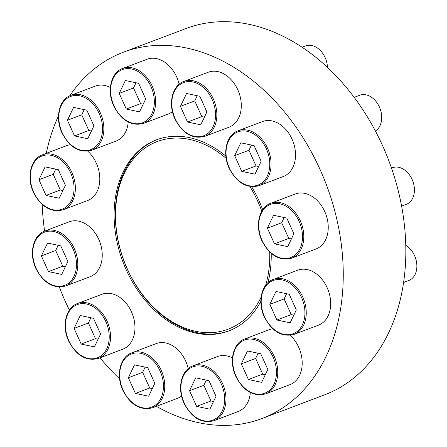 <?xml version="1.0" encoding="UTF-8"?>
<svg xmlns="http://www.w3.org/2000/svg" width="447" height="447" viewBox="0 0 447 447"><rect width="100%" height="100%" fill="white"/><g stroke="black" fill="none" stroke-linecap="round" stroke-linejoin="round"><path stroke-width="0.67" d="M273.273 279.442L297.708 270.2A29.373 21.45 69.3 0 1 328.159 290.092A29.373 21.45 69.3 0 1 318.493 325.153L294.053 334.395A29.373 21.45 69.3 0 0 303.725 299.334A29.373 21.45 69.3 0 0 273.273 279.442C261.484 283.443 257.226 302.027 264.317 316.895C272.016 331.568 281.928 337.401 294.053 334.395M192.992 365.802C181.203 369.798 176.945 388.387 184.035 403.255C191.735 417.928 201.647 423.762 213.772 420.756A29.373 21.45 69.3 0 0 223.444 385.694A29.373 21.45 69.3 0 0 192.992 365.802L217.426 356.561A29.373 21.45 69.3 0 1 232.474 357.969M250.309 392.527A29.373 21.45 69.3 0 1 238.212 411.514L213.772 420.756M77.549 303.507L101.983 294.26A29.373 21.45 69.3 0 1 132.435 314.152A29.373 21.45 69.3 0 1 122.769 349.213L98.329 358.455A29.373 21.45 69.3 0 0 108.001 323.393A29.373 21.45 69.3 0 0 77.549 303.507C65.759 307.502 61.502 326.092 68.592 340.955C76.292 355.628 86.204 361.461 98.329 358.455M42.387 154.846C30.597 158.841 26.339 177.431 33.43 192.299C41.13 206.972 51.042 212.806 63.167 209.799A29.373 21.45 69.3 0 0 72.839 174.732A29.373 21.45 69.3 0 0 42.387 154.846L66.821 145.605A29.373 21.45 69.3 0 1 70.408 144.711M87.83 151.237A29.373 21.45 69.3 0 1 99.804 179.135A29.373 21.45 69.3 0 1 87.601 200.552L63.167 209.799M183.879 81.455L208.313 72.213A29.373 21.45 69.3 0 1 238.765 92.104A29.373 21.45 69.3 0 1 229.099 127.166L204.659 136.408A29.373 21.45 69.3 0 0 214.331 101.346A29.373 21.45 69.3 0 0 183.879 81.455C172.089 85.455 167.832 104.039 174.922 118.908C182.622 133.58 192.534 139.414 204.659 136.408M122.662 68.486C110.878 72.481 106.621 91.071 113.711 105.939C121.411 120.612 131.323 126.445 143.448 123.439A29.373 21.45 69.3 0 0 153.12 88.372A29.373 21.45 69.3 0 0 122.662 68.486L147.102 59.244A29.373 21.45 69.3 0 1 179.113 84.265M172.43 111.538A29.373 21.45 69.3 0 1 167.882 114.197L143.448 123.439M262.713 209.766A102.162 74.593 -110.7 0 0 259.081 200.927A102.162 74.593 -110.7 0 0 251.655 186.74M225.88 156.165A102.162 74.593 -110.7 0 0 156.511 139.827A102.162 74.593 -110.7 0 0 126.227 269.832A102.162 74.593 -110.7 0 0 228.797 330.931A102.162 74.593 -110.7 0 0 260.852 301.351M267.96 282.727A102.162 74.593 -110.7 0 0 271.2 253.354M156.377 406.34A195.836 142.99 -110.7 0 0 261.936 418.548A195.836 142.99 -110.7 0 0 319.991 169.329A195.836 142.99 -110.7 0 0 123.372 52.21A195.836 142.99 -110.7 0 0 69.738 95.831M58.479 115.862A195.836 142.99 -110.7 0 0 46.264 153.377M42.186 204.447A195.836 142.99 -110.7 0 0 44.633 231.11M59.322 287.041A195.836 142.99 -110.7 0 0 69.402 310.056M100.044 357.807A195.836 142.99 -110.7 0 0 119.628 378.905M238.111 130.787L262.545 121.545A29.373 21.45 69.3 0 1 292.997 141.431A29.373 21.45 69.3 0 1 283.325 176.492L258.891 185.734A29.373 21.45 69.3 0 0 268.563 150.673A29.373 21.45 69.3 0 0 238.111 130.787C226.322 134.782 222.064 153.371 229.155 168.24C236.854 182.912 246.766 188.74 258.891 185.734M70.877 95.351C59.088 99.346 54.83 117.935 61.921 132.798C69.62 147.471 79.532 153.304 91.657 150.298A29.373 21.45 69.3 0 0 101.329 115.237A29.373 21.45 69.3 0 0 70.877 95.351L95.312 86.109A29.373 21.45 69.3 0 1 110.359 87.511M128.194 122.076A29.373 21.45 69.3 0 1 116.091 141.056L91.657 150.298M44.829 231.038L69.263 221.796A29.373 21.45 69.3 0 1 99.715 241.682A29.373 21.45 69.3 0 1 90.043 276.743L65.608 285.985A29.373 21.45 69.3 0 0 75.28 250.923A29.373 21.45 69.3 0 0 44.829 231.038C33.039 235.033 28.781 253.622 35.872 268.491C43.571 283.163 53.484 288.997 65.608 285.985M131.781 352.834C119.992 356.829 115.734 375.419 122.824 390.287C130.524 404.96 140.436 410.793 152.561 407.781A29.373 21.45 69.3 0 0 162.233 372.72A29.373 21.45 69.3 0 0 131.781 352.834L156.215 343.592A29.373 21.45 69.3 0 1 188.226 368.607M181.543 395.886A29.373 21.45 69.3 0 1 176.995 398.54L152.561 407.781M244.783 338.943C232.993 342.938 228.735 361.528 235.826 376.391C243.526 391.064 253.438 396.897 265.563 393.891A29.373 21.45 69.3 0 0 275.235 358.829A29.373 21.45 69.3 0 0 244.783 338.943L269.217 329.702A29.373 21.45 69.3 0 1 272.804 328.808M290.226 335.328A29.373 21.45 69.3 0 1 302.2 363.232A29.373 21.45 69.3 0 1 289.997 384.649L265.563 393.891M270.832 203.251L295.266 194.009A29.373 21.45 69.3 0 1 325.718 213.901A29.373 21.45 69.3 0 1 316.046 248.962L291.612 258.204A29.373 21.45 69.3 0 0 301.284 223.142A29.373 21.45 69.3 0 0 270.832 203.251C259.042 207.252 254.784 225.841 261.875 240.704C269.575 255.377 279.487 261.21 291.612 258.204M229.389 330.702A102.162 74.593 69.3 0 1 127.417 269.385A102.162 74.593 69.3 0 1 157.109 139.604M261.936 418.548L324.511 394.88A195.836 142.99 -110.7 0 0 382.571 145.661A195.836 142.99 -110.7 0 0 185.952 28.541L123.372 52.21M261.104 297.16A100.296 73.23 69.3 0 1 195.898 331.356A100.296 73.23 69.3 0 1 127.44 269.206A100.296 73.23 69.3 0 1 135.089 156.964A100.296 73.23 69.3 0 1 226.171 158.378M249.907 186.522A100.296 73.23 69.3 0 1 261.797 211.219M269.742 252.03A100.296 73.23 69.3 0 1 265.63 285.298M139.537 111.862L145.7 98.994L138.626 83.315L125.383 80.51L119.22 93.384L126.3 109.057L139.537 111.862M354.164 97.357L359.718 95.256A19.584 14.298 69.3 0 1 379.497 107.23A19.584 14.298 69.3 0 1 375.396 130.993M254.98 174.162L261.143 161.294L254.069 145.616L240.827 142.811L234.664 155.679L241.743 171.357L254.98 174.162M302.043 47.231L305.485 45.929A19.584 14.298 69.3 0 1 327.467 67.436M200.753 124.836L206.916 111.962L199.837 96.289L186.595 93.484L180.432 106.352L187.511 122.025L200.753 124.836M87.752 138.726L93.915 125.853L86.835 110.18L73.593 107.375L67.43 120.243L74.509 135.922L87.752 138.726M59.255 198.222L65.418 185.354L58.345 169.676L45.102 166.871L38.939 179.739L46.019 195.417L59.255 198.222M61.697 274.413L67.86 261.545L60.786 245.867L47.544 243.062L41.381 255.93L48.46 271.608L61.697 274.413M94.423 346.883L100.586 334.01L93.507 318.337L80.264 315.532L74.101 328.4L81.181 344.078L94.423 346.883M148.65 396.21L154.813 383.342L147.739 367.663L134.497 364.858L128.334 377.726L135.413 393.405L148.65 396.21M209.867 409.178L216.03 396.31L208.95 380.637L195.708 377.827L189.545 390.7L196.624 406.373L209.867 409.178M261.651 382.319L267.814 369.445L260.741 353.773L247.498 350.968L241.335 363.836L248.415 379.514L261.651 382.319M405.787 245.342A19.584 14.298 69.3 0 1 416.788 264.188A19.584 14.298 69.3 0 1 408.737 280.548L403.602 282.493M290.148 322.818L296.311 309.95L289.231 294.277L275.989 291.466L269.826 304.34L276.905 320.013L290.148 322.818M391.499 168.083L392.438 167.726A19.584 14.298 69.3 0 1 412.743 180.985A19.584 14.298 69.3 0 1 406.295 204.357L401.613 206.128M287.706 246.632L293.869 233.759L286.79 218.086L273.547 215.281L267.384 228.149L274.464 243.822L287.706 246.632M251.46 145.063L248.968 150.27L256.047 165.949L241.743 171.357M248.968 150.27L234.664 155.679M256.047 165.949L258.651 166.496M284.18 217.533L281.688 222.74L288.768 238.413L274.464 243.822M281.688 222.74L267.384 228.149M288.768 238.413L291.371 238.966M286.622 293.724L284.13 298.931L291.209 314.604L276.905 320.013M284.13 298.931L269.826 304.34M291.209 314.604L293.813 315.157M258.131 353.219L255.639 358.427L262.719 374.1L248.415 379.514M255.639 358.427L241.335 363.836M262.719 374.1L265.322 374.653M206.341 380.084L203.849 385.292L210.928 400.965L196.624 406.373M203.849 385.292L189.545 390.7M210.928 400.965L213.532 401.518M145.13 367.11L142.638 372.317L149.717 387.996L135.413 393.405M142.638 372.317L128.334 377.726M149.717 387.996L152.321 388.544M90.897 317.783L88.405 322.991L95.485 338.664L81.181 344.078M88.405 322.991L74.101 328.4M95.485 338.664L98.089 339.217M58.177 245.314L55.685 250.521L62.764 266.2L48.46 271.608M55.685 250.521L41.381 255.93M62.764 266.2L65.368 266.747M55.735 169.122L53.243 174.33L60.323 190.009L46.019 195.417M53.243 174.33L38.939 179.739M60.323 190.009L62.926 190.562M84.226 109.627L81.734 114.834L88.813 130.507L74.509 135.922M81.734 114.834L67.43 120.243M88.813 130.507L91.417 131.06M197.228 95.736L194.736 100.944L201.815 116.617L187.511 122.025M194.736 100.944L180.432 106.352M201.815 116.617L204.419 117.17M136.017 82.762L133.524 87.97L140.604 103.648L126.3 109.057M133.524 87.97L119.22 93.384M140.604 103.648L143.208 104.201M113.968 105.777A28.44 20.769 69.3 0 1 131.591 68.978A28.44 20.769 69.3 0 1 151.829 113.801A28.44 20.769 69.3 0 1 113.968 105.777M229.412 168.078A28.44 20.769 69.3 0 1 247.035 131.278A28.44 20.769 69.3 0 1 267.272 176.101A28.44 20.769 69.3 0 1 229.412 168.078M175.179 118.751A28.44 20.769 69.3 0 1 192.802 81.952A28.44 20.769 69.3 0 1 213.04 126.775A28.44 20.769 69.3 0 1 175.179 118.751M62.178 132.642A28.44 20.769 69.3 0 1 79.801 95.842A28.44 20.769 69.3 0 1 100.039 140.665A28.44 20.769 69.3 0 1 62.178 132.642M33.687 192.137A28.44 20.769 69.3 0 1 51.31 155.338A28.44 20.769 69.3 0 1 71.548 200.161A28.44 20.769 69.3 0 1 33.687 192.137M36.129 268.329A28.44 20.769 69.3 0 1 53.752 231.529A28.44 20.769 69.3 0 1 73.99 276.352A28.44 20.769 69.3 0 1 36.129 268.329M68.849 340.798A28.44 20.769 69.3 0 1 86.472 303.999A28.44 20.769 69.3 0 1 106.71 348.822A28.44 20.769 69.3 0 1 68.849 340.798M123.081 390.125A28.44 20.769 69.3 0 1 140.704 353.326A28.44 20.769 69.3 0 1 160.942 398.148A28.44 20.769 69.3 0 1 123.081 390.125M184.293 403.099A28.44 20.769 69.3 0 1 201.915 366.3A28.44 20.769 69.3 0 1 222.153 411.117A28.44 20.769 69.3 0 1 184.293 403.099M236.083 376.234A28.44 20.769 69.3 0 1 253.706 339.435A28.44 20.769 69.3 0 1 273.944 384.258A28.44 20.769 69.3 0 1 236.083 376.234M264.574 316.739A28.44 20.769 69.3 0 1 282.197 279.939A28.44 20.769 69.3 0 1 302.435 324.762A28.44 20.769 69.3 0 1 264.574 316.739M262.132 240.547A28.44 20.769 69.3 0 1 279.755 203.748A28.44 20.769 69.3 0 1 299.993 248.571A28.44 20.769 69.3 0 1 262.132 240.547"/></g></svg>
